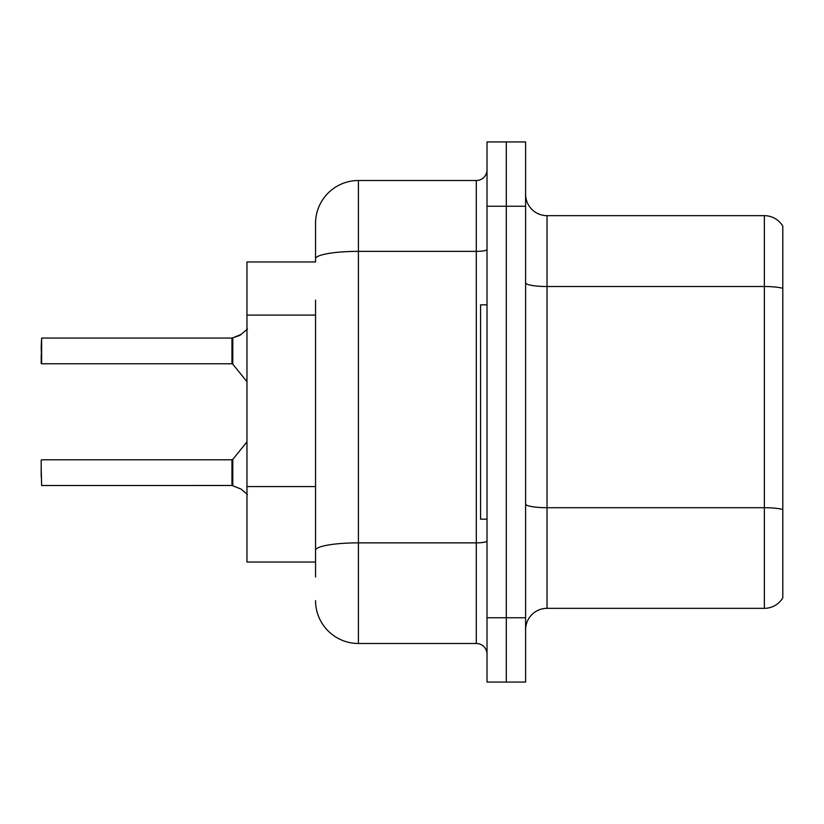 <?xml version="1.0" encoding="UTF-8"?>
<svg xmlns="http://www.w3.org/2000/svg" width="824" height="824" viewBox="0 0 824 824"><rect width="100%" height="100%" fill="white"/><g stroke="black" fill="none" stroke-linecap="round" stroke-linejoin="round"><path stroke-width="1.24" d="M246.963 562.03L315.551 562.03L246.963 562.03L246.963 261.97L315.551 261.97L315.551 223.386L315.551 246.963M782.8 522.601L782.8 591.189M525.599 629.763A21.434 21.434 0 0 1 547.033 608.328L764.363 608.328L764.363 215.672L547.033 215.672A21.434 21.434 0 0 1 525.599 194.237A21.434 21.434 0 0 0 547.033 215.672L547.033 608.328M506.307 617.763L506.307 682.066L525.599 682.066L525.599 617.763L506.307 617.763L506.307 682.066L487.015 682.066L487.015 617.763L506.307 617.763L506.307 206.237L506.307 617.763M487.015 617.763L487.015 141.934L506.307 141.934L506.307 206.237L506.307 141.934L525.599 141.934L525.599 617.763M782.8 226.167A21.434 21.434 0 0 0 764.363 215.672A21.434 21.434 0 0 1 782.8 226.167L782.8 597.833A21.434 21.434 0 0 1 764.363 608.328M315.551 577.037L315.551 300.101M315.551 223.386A42.869 42.869 0 0 1 358.419 180.518L358.419 643.482L476.303 643.482L476.303 180.518A10.712 10.712 0 0 0 487.015 169.806M358.419 180.518L476.303 180.518M315.551 557.745L315.551 550.308A42.869 7.447 180 0 1 358.419 542.861L476.303 542.861A10.712 1.864 0 0 0 487.015 540.997M487.015 654.194A10.712 10.712 0 0 0 476.303 643.482M358.419 643.482A42.869 42.869 0 0 1 315.551 600.614M241.185 489.137L232.131 485.501L241.185 489.137L247.468 494.554M247.468 329.013L240.206 335.152L232.131 338.067L239.228 335.595L232.801 337.819L232.79 364.177L231.956 363.775L231.956 338.067L41.633 338.067L231.956 338.067M41.2 346.636L41.633 338.067L41.633 363.775L41.2 346.636M241.185 334.431L232.801 337.819L240.206 335.152M487.015 304.829L480.588 304.829L480.588 519.172L487.015 519.172M231.977 485.491A1.071 1.071 180 0 1 232.131 485.501A1.071 1.071 -0 0 0 231.977 485.491L231.956 459.792L231.977 485.491L41.633 485.501L41.2 468.372M231.956 472.657L231.956 459.792L232.79 459.401L232.801 485.758M41.2 476.942L41.2 460.225M231.977 338.077A1.071 1.071 0 0 0 232.131 338.067A1.071 1.071 180 0 1 231.977 338.077L231.956 350.911M41.2 355.206L41.2 363.343M231.966 346.647L231.956 355.206M315.551 315.098L246.963 315.098M315.551 486.572L246.963 486.572M782.8 288.338A21.434 3.718 180 0 0 764.363 286.515L547.033 286.515A21.434 3.718 0 0 1 525.599 282.797M782.8 509.531A21.434 3.718 180 0 0 764.363 507.708L547.033 507.708A21.434 3.718 -0 0 1 525.599 503.989M525.599 206.237L487.015 206.237M315.551 258.808A42.869 7.447 180 0 1 358.419 251.361L476.303 251.361A10.712 1.864 0 0 0 487.015 249.507M41.633 459.792L231.956 459.792M232.79 459.401L246.963 441.891M41.633 363.775L231.956 363.775M232.79 364.177L246.963 381.677"/></g></svg>
